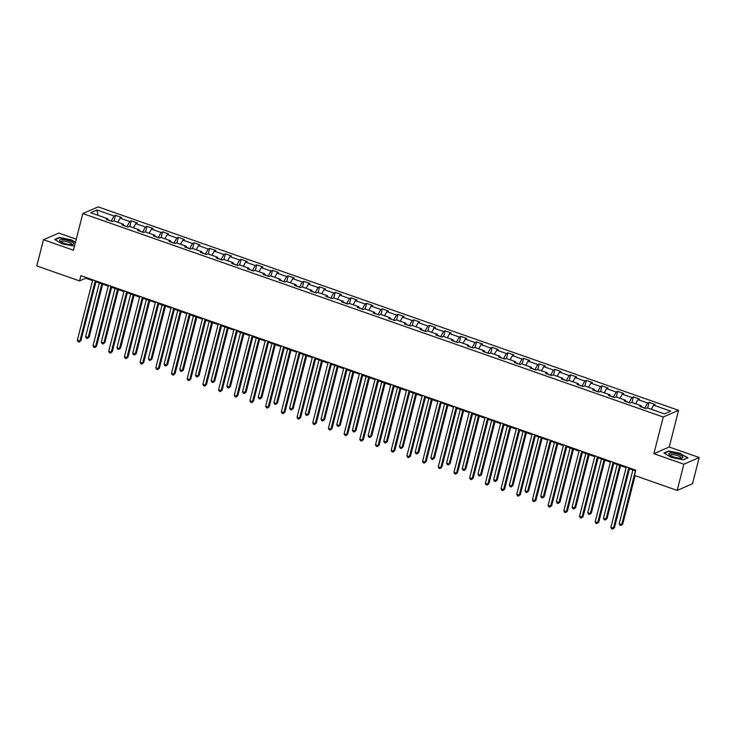 <?xml version="1.0" encoding="UTF-8"?>
<svg xmlns="http://www.w3.org/2000/svg" width="736" height="736" viewBox="0 0 736 736"><rect width="100%" height="100%" fill="white"/><g stroke="black" fill="none" stroke-linecap="round" stroke-linejoin="round"><path stroke-width="1.1" d="M76.277 239.172L58.816 233.054L43.479 239.724L36.8 265.926L79.552 280.913L85.772 278.208L92.552 280.582M678.574 410.338L98.146 206.88L82.809 213.55L663.237 417.018L678.574 410.338L669.226 447.019L653.881 453.698L683.864 464.204L699.2 457.534L669.226 447.019M699.2 457.534L692.521 483.727L677.184 490.406L683.864 464.204M107.962 220.009L107.741 218.748L106.232 219.402L112.268 221.518L113.776 220.864L123.436 224.25L121.928 224.903L127.963 227.019L129.472 226.366L139.132 229.742L137.614 230.405L143.649 232.521L145.167 231.858L154.827 235.244L153.309 235.906L159.344 238.022L160.862 237.36L170.513 240.746L169.004 241.408L175.039 243.524L176.548 242.862L186.208 246.247L184.69 246.91L190.734 249.026L192.243 248.363L201.903 251.749L200.385 252.411L206.42 254.527L207.938 253.865L217.589 257.25L216.08 257.913L222.116 260.029L223.624 259.366L233.284 262.752L231.776 263.414L237.811 265.53L239.32 264.868L248.98 268.254L247.462 268.907L253.497 271.023L255.015 270.37L264.675 273.755L263.157 274.408L269.192 276.524L270.71 275.871L280.361 279.257L278.852 279.91L284.887 282.026L286.396 281.373L296.056 284.758L294.547 285.412L300.582 287.528L302.091 286.874L311.751 290.26L310.233 290.913L316.268 293.029L317.786 292.376L327.446 295.762L325.928 296.415L331.964 298.531L333.482 297.878L343.132 301.254L341.624 301.916L347.659 304.032L349.168 303.37L358.828 306.756L357.31 307.418L363.354 309.534L364.863 308.872L374.523 312.257L373.005 312.92L379.04 315.036L380.558 314.373L390.209 317.759L388.7 318.421L394.735 320.537L396.244 319.875L405.904 323.26L404.395 323.923L410.43 326.039L411.939 325.376L421.599 328.762L420.081 329.424L426.116 331.54L427.634 330.878L437.294 334.264L435.776 334.926L441.812 337.042L443.33 336.38L452.98 339.765L451.472 340.418L457.507 342.534L459.016 341.881L468.676 345.267L467.167 345.92L473.202 348.036L474.711 347.383L484.371 350.768L482.853 351.422L488.888 353.538L490.406 352.884L500.066 356.27L498.548 356.923L504.583 359.039L506.101 358.386L515.752 361.772L514.243 362.425L520.278 364.541L521.787 363.888L531.447 367.273L529.929 367.926L535.974 370.042L537.482 369.389L547.142 372.766L545.624 373.428L551.66 375.544L553.178 374.882L562.828 378.267L561.32 378.93L567.355 381.046L568.864 380.383L578.524 383.769L577.015 384.431L583.05 386.547L584.559 385.885L594.219 389.27L592.701 389.933L598.736 392.049L600.254 391.386L609.914 394.772L608.396 395.434L614.431 397.55L615.949 396.888L625.6 400.274L624.091 400.936L630.126 403.052L631.635 402.39L641.295 405.775L639.786 406.438L645.822 408.554L647.33 407.891L664.433 413.89L670.735 411.148L653.632 405.15L655.15 404.487L649.106 402.38L647.671 408.011M107.741 218.748L90.648 212.75L96.94 210.008L114.043 216.007L115.561 215.344L114.126 220.984M649.106 402.38L647.597 403.034L637.937 399.648L639.455 398.995L633.42 396.879L631.902 397.532L622.251 394.146L623.76 393.493L617.725 391.377L616.216 392.03L606.556 388.645L608.065 387.992L602.03 385.876L600.521 386.529L590.861 383.143L592.379 382.49L586.344 380.374L584.826 381.027L575.166 377.642L576.684 376.988L570.648 374.872L569.13 375.526L559.48 372.14L560.988 371.487L554.953 369.371L553.444 370.033L543.784 366.648L545.293 365.985L539.258 363.869L537.749 364.532L528.089 361.146L529.607 360.484L523.572 358.368L522.054 359.03L512.403 355.644L513.912 354.982L507.877 352.866L506.359 353.528L496.708 350.143L498.217 349.48L492.182 347.364L490.673 348.027L481.013 344.641L482.531 343.979L476.486 341.863L474.978 342.525L465.318 339.14L466.836 338.477L460.8 336.361L459.282 337.024L449.632 333.638L451.14 332.976L445.105 330.86L443.596 331.522L433.936 328.136L435.445 327.483L429.41 325.367L427.901 326.02L418.241 322.635L419.759 321.982L413.724 319.866L412.206 320.519L402.546 317.133L404.064 316.48L398.029 314.364L396.511 315.017L386.86 311.632L388.369 310.978L382.334 308.862L380.825 309.516L371.165 306.13L372.674 305.477L366.638 303.361L365.13 304.014L355.47 300.628L356.988 299.975L350.952 297.859L349.434 298.522L339.784 295.136L341.292 294.474L335.257 292.358L333.739 293.02L324.088 289.634L325.597 288.972L319.562 286.856L318.053 287.518L308.393 284.133L309.911 283.47L303.876 281.354L302.358 282.017L292.698 278.631L294.216 277.969L288.181 275.853L286.663 276.515L277.012 273.13L278.521 272.467L272.486 270.351L270.977 271.014L261.317 267.628L262.826 266.966L256.79 264.85L255.282 265.512L245.622 262.126L247.14 261.464L241.104 259.348L239.586 260.01L229.926 256.625L231.444 255.972L225.409 253.856L223.891 254.509L214.24 251.123L215.749 250.47L209.714 248.354L208.205 249.007L198.545 245.622L200.054 244.968L194.019 242.852L192.51 243.506L182.85 240.12L184.368 239.467L178.333 237.351L176.815 238.004L167.164 234.618L168.673 233.965L162.638 231.849L161.12 232.502L151.469 229.117L152.978 228.464L146.942 226.348L145.434 227.001L135.774 223.624L137.292 222.962L131.256 220.846L129.738 221.508L120.078 218.123L121.596 217.46L115.561 215.344M677.184 490.406L634.432 475.419L635.766 470.175L80.886 275.669L79.552 280.913M126.951 226.67L123.602 225.225M123.648 225.51L123.436 224.25M120.078 218.123L117.778 222.263M129.738 221.508L127.015 226.421M142.637 232.162L139.297 230.727M139.343 231.012L139.132 229.742M135.774 223.624L133.474 227.764M145.434 227.001L142.701 231.923M158.332 237.664L154.992 236.228M155.038 236.514L154.827 235.244M151.469 229.117L149.169 233.266M161.12 232.502L158.396 237.415M174.027 243.165L170.678 241.73M170.734 242.015L170.513 240.746M167.164 234.618L164.864 238.768M176.815 238.004L174.092 242.917M189.722 248.667L186.374 247.222M186.42 247.517L186.208 246.247M182.85 240.12L180.55 244.269M192.51 243.506L189.787 248.418M205.408 254.168L202.069 252.724M202.115 253.018L201.903 251.749M198.545 245.622L196.245 249.771M208.205 249.007L205.473 253.92M221.104 259.67L217.755 258.226M217.81 258.511L217.589 257.25M214.24 251.123L211.94 255.272M223.891 254.509L221.168 259.422M236.799 265.172L233.45 263.727M233.505 264.012L233.284 262.752M229.926 256.625L227.626 260.774M239.586 260.01L236.863 264.923M252.494 270.673L249.145 269.229M249.191 269.514L248.98 268.254M245.622 262.126L243.322 266.266M255.282 265.512L252.549 270.425M268.18 276.175L264.84 274.73M264.886 275.016L264.675 273.755M261.317 267.628L259.017 271.768M270.977 271.014L268.244 275.926M283.875 281.676L280.526 280.232M280.582 280.517L280.361 279.257M277.012 273.13L274.712 277.27M286.663 276.515L283.94 281.428M299.57 287.178L296.222 285.734M296.268 286.019L296.056 284.758M292.698 278.631L290.398 282.771M302.358 282.017L299.635 286.93M315.256 292.68L311.917 291.235M311.963 291.52L311.751 290.26M308.393 284.133L306.093 288.273M318.053 287.518L315.321 292.431M330.952 298.181L327.612 296.737M327.658 297.022L327.446 295.762M324.088 289.634L321.788 293.774M333.739 293.02L331.016 297.933M346.647 303.674L343.298 302.238M343.353 302.524L343.132 301.254M339.784 295.136L337.484 299.276M349.434 298.522L346.711 303.434M362.342 309.175L358.993 307.74M359.039 308.025L358.828 306.756M355.47 300.628L353.17 304.778M365.13 304.014L362.406 308.927M378.028 314.677L374.688 313.242M374.734 313.527L374.523 312.257M371.165 306.13L368.865 310.279M380.825 309.516L378.092 314.428M393.723 320.178L390.374 318.734M390.43 319.028L390.209 317.759M386.86 311.632L384.56 315.781M396.511 315.017L393.788 319.93M409.418 325.68L406.07 324.236M406.125 324.53L405.904 323.26M402.546 317.133L400.246 321.282M412.206 320.519L409.483 325.432M425.114 331.182L421.765 329.737M421.811 330.022L421.599 328.762M418.241 322.635L415.941 326.784M427.901 326.02L425.169 330.933M440.8 336.683L437.46 335.239M437.506 335.524L437.294 334.264M433.936 328.136L431.636 332.286M443.596 331.522L440.864 336.435M456.495 342.185L453.146 340.74M453.201 341.026L452.98 339.765M449.632 333.638L447.332 337.778M459.282 337.024L456.559 341.936M472.19 347.686L468.841 346.242M468.887 346.527L468.676 345.267M465.318 339.14L463.018 343.28M474.978 342.525L472.254 347.438M487.876 353.188L484.536 351.744M484.582 352.029L484.371 350.768M481.013 344.641L478.713 348.781M490.673 348.027L487.94 352.94M503.571 358.69L500.232 357.245M500.278 357.53L500.066 356.27M496.708 350.143L494.408 354.283M506.359 353.528L503.636 358.441M519.266 364.191L515.918 362.747M515.973 363.032L515.752 361.772M512.403 355.644L510.103 359.784M522.054 359.03L519.331 363.943M534.962 369.693L531.613 368.248M531.659 368.534L531.447 367.273M528.089 361.146L525.789 365.286M537.749 364.532L535.026 369.444M550.648 375.185L547.308 373.75M547.354 374.035L547.142 372.766M543.784 366.648L541.484 370.788M553.444 370.033L550.712 374.946M566.343 380.687L562.994 379.252M563.049 379.537L562.828 378.267M559.48 372.14L557.18 376.289M569.13 375.526L566.407 380.438M582.038 386.188L578.689 384.753M578.735 385.038L578.524 383.769M575.166 377.642L572.866 381.791M584.826 381.027L582.102 385.94M597.733 391.69L594.384 390.246M594.43 390.54L594.219 389.27M590.861 383.143L588.561 387.292M600.521 386.529L597.788 391.442M613.419 397.192L610.08 395.747M610.126 396.042L609.914 394.772M606.556 388.645L604.256 392.794M616.216 392.03L613.484 396.943M629.114 402.693L625.766 401.249M625.821 401.534L625.6 400.274M622.251 394.146L619.951 398.296M631.902 397.532L629.179 402.445M644.81 408.195L641.461 406.75M641.507 407.036L641.295 405.775M637.937 399.648L635.637 403.797M647.597 403.034L644.874 407.946M653.632 405.15L651.332 409.29M43.479 239.724L73.453 250.231L82.809 213.55M653.881 453.698L663.237 417.018M95.919 281.759L108.247 286.083M111.605 287.261L123.942 291.585M127.3 292.762L139.628 297.086M142.996 298.264L155.324 302.588M158.682 303.766L171.019 308.09M174.377 309.267L186.714 313.591M190.072 314.769L202.4 319.093M205.767 320.27L218.095 324.594M221.453 325.772L233.79 330.087M237.148 331.264L249.486 335.588M252.844 336.766L265.172 341.09M268.539 342.268L280.867 346.592M284.225 347.769L296.562 352.093M299.92 353.271L312.248 357.595M315.615 358.772L327.943 363.096M331.301 364.274L343.638 368.598M346.996 369.776L359.334 374.1M362.692 375.277L375.02 379.601M378.387 380.779L390.715 385.103M394.073 386.28L406.41 390.604M409.768 391.782L422.105 396.106M425.463 397.284L437.791 401.598M441.158 402.776L453.486 407.1M456.844 408.278L469.182 412.602M472.54 413.779L484.868 418.103M488.235 419.281L500.563 423.605M503.921 424.782L516.258 429.106M519.616 430.284L531.953 434.608M535.311 435.786L547.639 440.11M551.006 441.287L563.334 445.611M566.692 446.789L579.03 451.113M582.388 452.29L594.725 456.614M598.083 457.792L610.411 462.116M613.778 463.294L626.106 467.618M629.464 468.795L635.573 470.93M111.256 221.168L107.907 219.724M96.94 210.008L98.035 215.344M114.043 216.007L111.32 220.92M85.965 277.454L85.772 278.208M633.42 396.879L631.985 402.509M617.725 391.377L616.29 397.008M602.03 385.876L600.594 391.506M586.344 380.374L584.899 386.004M570.648 374.872L569.213 380.503M554.953 369.371L553.518 375.001M539.258 363.869L537.823 369.509M523.572 358.368L522.137 364.007M507.877 352.866L506.442 358.506M492.182 347.364L490.746 353.004M476.486 341.863L475.051 347.502M460.8 336.361L459.365 342.001M445.105 330.86L443.67 336.499M429.41 325.367L427.975 330.998M413.724 319.866L412.28 325.496M398.029 314.364L396.594 319.994M382.334 308.862L380.898 314.493M366.638 303.361L365.203 308.991M350.952 297.859L349.517 303.49M335.257 292.358L333.822 297.997M319.562 286.856L318.127 292.496M303.876 281.354L302.432 286.994M288.181 275.853L286.746 281.492M272.486 270.351L271.05 275.991M256.79 264.85L255.355 270.489M241.104 259.348L239.66 264.988M225.409 253.856L223.974 259.486M209.714 248.354L208.279 253.984M194.019 242.852L192.584 248.483M178.333 237.351L176.898 242.981M162.638 231.849L161.202 237.48M146.942 226.348L145.507 231.978M131.256 220.846L129.812 226.486M680.561 453.394L668.536 450.993L663.918 452.999L671.315 457.415L683.339 459.807L687.958 457.801L680.469 453.726M75.477 242.3L71.355 239.844L59.34 237.443L54.722 239.458L62.118 243.864L74.511 246.1M668.417 451.472L668.536 450.993M59.22 237.921L59.34 237.443M628.811 467.737L613.41 528.154L610.898 527.28L626.299 466.854M629.657 468.032L614.45 527.703L612.619 529.12L611.616 528.77L610.898 527.28M614.45 527.703L612.619 529.12M632.877 469.982L619.188 523.673L621.708 524.547L622.739 524.096L635.094 475.649M622.739 524.096L620.917 525.513L621.708 524.547L635.389 470.865M620.917 525.513L619.905 525.164L619.188 523.673M671.572 453.036A7.286 1.904 14.3 0 0 669.429 454.885A7.286 1.904 14.3 0 0 680.202 458.178A7.286 1.904 14.3 0 0 681.904 458.059A7.286 1.904 14.3 0 0 680.625 455.28A7.286 1.904 14.3 0 0 671.572 453.036M680.8 458.178A5.511 1.435 14.3 0 0 680.984 457.93A5.511 1.435 14.3 0 0 678.16 455.851A5.511 1.435 14.3 0 0 672.373 454.618A5.511 1.435 14.3 0 0 670.303 455.207A5.511 1.435 14.3 0 0 670.34 455.51M687.516 457.994L683.256 459.788M664.332 453.247L668.72 451.343L680.358 453.661L687.525 457.93M63.995 243.239A7.286 1.904 14.3 0 0 72.698 244.518A7.286 1.904 14.3 0 0 69.377 240.893A7.286 1.904 14.3 0 0 61.612 239.504A7.286 1.904 14.3 0 0 60.232 241.334A7.286 1.904 14.3 0 0 63.995 243.239M71.604 244.628A5.511 1.435 14.3 0 0 71.788 244.38A5.511 1.435 14.3 0 0 68.485 242.135A5.511 1.435 14.3 0 0 61.097 241.656A5.511 1.435 14.3 0 0 61.134 241.96M55.136 239.697L59.515 237.792L71.162 240.12L75.394 242.632M74.52 246.045L74.06 246.247M613.125 462.236L597.724 522.661L595.203 521.778L610.604 461.352M613.962 462.539L598.754 522.21L596.933 523.618L595.921 523.268L595.203 521.778M598.754 522.21L596.933 523.618M597.43 456.734L582.029 517.16L579.508 516.276L594.909 455.86M598.276 457.038L583.059 516.709L581.238 518.116L580.235 517.767L579.508 516.276M583.059 516.709L581.238 518.116M617.182 464.48L603.492 518.172L606.013 519.046L607.044 518.595L620.54 465.667M607.044 518.595L605.222 520.012L606.013 519.046L619.694 465.364M605.222 520.012L604.219 519.662L603.492 518.172M601.487 458.988L587.806 512.67L590.318 513.553L591.358 513.102L604.845 460.166M591.358 513.102L589.527 514.51L590.318 513.553L603.998 459.862M589.527 514.51L588.524 514.16L587.806 512.67M581.734 451.232L566.334 511.658L563.822 510.775L579.223 450.358M582.581 451.536L567.373 511.207L565.542 512.615L564.54 512.265L563.822 510.775M567.373 511.207L565.542 512.615M566.039 445.74L550.638 506.156L548.127 505.273L563.528 444.857M566.886 446.034L551.678 505.706L549.847 507.113L548.844 506.764L548.127 505.273M551.678 505.706L549.847 507.113M550.353 440.238L534.952 500.655L532.432 499.772L547.832 439.355M551.2 440.533L535.983 500.204L534.161 501.612L533.149 501.262L532.432 499.772M535.983 500.204L534.161 501.612M585.792 453.486L572.111 507.168L574.623 508.052L575.662 507.601L589.159 454.664M575.662 507.601L573.832 509.008L574.623 508.052L588.312 454.36M573.832 509.008L572.829 508.659L572.111 507.168M570.106 447.985L556.416 501.667L558.937 502.55L559.967 502.099L573.464 449.162M559.967 502.099L558.146 503.507L558.937 502.55L572.617 448.868M558.146 503.507L557.134 503.157L556.416 501.667M554.41 442.483L540.73 496.165L543.242 497.048L544.281 496.598L557.768 443.661M544.281 496.598L542.45 498.005L543.242 497.048L556.922 443.366M542.45 498.005L541.448 497.656L540.73 496.165M534.658 434.737L519.257 495.153L516.746 494.27L532.146 433.854M535.504 435.031L520.297 494.702L518.466 496.119L517.463 495.76L516.746 494.27M520.297 494.702L518.466 496.119M538.715 436.982L525.035 490.664L527.546 491.547L528.586 491.096L542.082 438.159M528.586 491.096L526.755 492.504L527.546 491.547L541.236 437.865M526.755 492.504L525.752 492.154L525.035 490.664M518.963 429.235L503.562 489.652L501.05 488.768L516.451 428.352M519.809 429.53L504.602 489.201L502.771 490.618L501.768 490.259L501.05 488.768M504.602 489.201L502.771 490.618M523.02 431.48L509.34 485.162L511.851 486.045L512.891 485.594L526.387 432.658M512.891 485.594L511.069 487.011L511.851 486.045L525.541 432.363M511.069 487.011L510.057 486.652L509.34 485.162M503.268 423.734L487.867 484.15L485.355 483.267L500.756 422.85M504.114 424.028L488.906 483.699L487.085 485.116L486.073 484.757L485.355 483.267M488.906 483.699L487.085 485.116M507.334 425.978L493.644 479.66L496.165 480.544L497.196 480.093L510.692 427.156M497.196 480.093L495.374 481.51L496.165 480.544L509.846 426.862M495.374 481.51L494.362 481.151L493.644 479.66M487.582 418.232L472.181 478.648L469.66 477.765L485.061 417.349M488.428 418.526L473.211 478.198L471.39 479.614L470.378 479.256L469.66 477.765M473.211 478.198L471.39 479.614M491.639 420.477L477.958 474.159L480.47 475.042L481.51 474.591L494.997 421.654M481.51 474.591L479.679 476.008L480.47 475.042L494.15 421.36M479.679 476.008L478.676 475.649L477.958 474.159M471.886 412.73L456.486 473.147L453.974 472.264L469.375 411.847M472.733 413.025L457.525 472.696L455.694 474.113L454.692 473.763L453.974 472.264M457.525 472.696L455.694 474.113M475.944 414.975L462.263 468.657L464.775 469.54L465.814 469.09L479.311 416.153M465.814 469.09L463.984 470.506L464.775 469.54L478.464 415.858M463.984 470.506L462.981 470.148L462.263 468.657M456.191 407.229L440.79 467.645L438.279 466.762L453.68 406.346M457.038 407.523L441.83 467.194L439.999 468.611L438.996 468.262L438.279 466.762M441.83 467.194L439.999 468.611M460.258 409.474L446.568 463.156L449.089 464.039L450.119 463.588L463.616 410.651M450.119 463.588L448.298 465.005L449.089 464.039L462.769 410.357M448.298 465.005L447.286 464.655L446.568 463.156M440.505 401.727L425.104 462.144L422.584 461.27L437.984 400.844M441.342 402.022L426.135 461.693L424.313 463.11L423.301 462.76L422.584 461.27M426.135 461.693L424.313 463.11M444.562 403.972L430.873 457.654L433.394 458.537L434.424 458.086L447.92 405.15M434.424 458.086L432.602 459.503L433.394 458.537L447.074 404.855M432.602 459.503L431.6 459.154L430.873 457.654M424.81 396.226L409.409 456.642L406.888 455.768L422.289 395.342M425.656 396.52L410.44 456.191L408.618 457.608L407.615 457.258L406.888 455.768M410.44 456.191L408.618 457.608M428.867 398.47L415.187 452.162L417.698 453.036L418.738 452.585L432.225 399.648M418.738 452.585L416.907 454.002L417.698 453.036L431.379 399.354M416.907 454.002L415.904 453.652L415.187 452.162M409.115 390.724L393.714 451.15L391.202 450.266L406.603 389.841M409.961 391.028L394.754 450.699L392.923 452.106L391.92 451.757L391.202 450.266M394.754 450.699L392.923 452.106M413.172 392.969L399.492 446.66L402.003 447.534L403.043 447.083L416.539 394.156M403.043 447.083L401.212 448.5L402.003 447.534L415.693 393.852M401.212 448.5L400.209 448.15L399.492 446.66M393.42 385.222L378.019 445.648L375.507 444.765L390.908 384.348M394.266 385.526L379.058 445.197L377.228 446.605L376.225 446.255L375.507 444.765M379.058 445.197L377.228 446.605M397.486 387.476L383.796 441.158L386.317 442.042L387.348 441.591L400.844 388.654M387.348 441.591L385.526 442.998L386.317 442.042L399.998 388.35M385.526 442.998L384.514 442.649L383.796 441.158M377.734 379.721L362.333 440.146L359.812 439.263L375.213 378.847M378.58 380.024L363.363 439.696L361.542 441.103L360.53 440.754L359.812 439.263M363.363 439.696L361.542 441.103M381.791 381.975L368.11 435.657L370.622 436.54L371.662 436.089L385.149 383.152M371.662 436.089L369.831 437.497L370.622 436.54L384.302 382.849M369.831 437.497L368.828 437.147L368.11 435.657M362.038 374.228L346.638 434.645L344.126 433.762L359.527 373.345M362.885 374.523L347.677 434.194L345.846 435.602L344.844 435.252L344.126 433.762M347.677 434.194L345.846 435.602M366.096 376.473L352.415 430.155L354.927 431.038L355.966 430.588L369.463 377.651M355.966 430.588L354.136 431.995L354.927 431.038L368.616 377.347M354.136 431.995L353.133 431.646L352.415 430.155M346.343 368.727L330.942 429.143L328.431 428.26L343.832 367.844M347.19 369.021L331.982 428.692L330.151 430.1L329.148 429.75L328.431 428.26M331.982 428.692L330.151 430.1M350.4 370.972L336.72 424.654L339.232 425.537L340.271 425.086L353.768 372.149M340.271 425.086L338.45 426.494L339.232 425.537L352.921 371.855M338.45 426.494L337.438 426.144L336.72 424.654M330.648 363.225L315.247 423.642L312.736 422.758L328.136 362.342M331.494 363.52L316.287 423.191L314.465 424.608L313.453 424.249L312.736 422.758M316.287 423.191L314.465 424.608M334.714 365.47L321.025 419.152L323.546 420.035L324.576 419.584L338.072 366.648M324.576 419.584L322.754 420.992L323.546 420.035L337.226 366.353M322.754 420.992L321.742 420.642L321.025 419.152M314.962 357.724L299.561 418.14L297.04 417.257L312.441 356.84M315.808 358.018L300.592 417.689L298.77 419.106L297.758 418.747L297.04 417.257M300.592 417.689L298.77 419.106M319.019 359.968L305.339 413.65L307.85 414.534L308.89 414.083L322.377 361.146M308.89 414.083L307.059 415.5L307.85 414.534L321.531 360.852M307.059 415.5L306.056 415.141L305.339 413.65M299.267 352.222L283.866 412.638L281.354 411.755L296.755 351.339M300.113 352.516L284.906 412.188L283.075 413.604L282.072 413.246L281.354 411.755M284.906 412.188L283.075 413.604M303.324 354.467L289.644 408.149L292.155 409.032L293.195 408.581L306.691 355.644M293.195 408.581L291.364 409.998L292.155 409.032L305.845 355.35M291.364 409.998L290.361 409.639L289.644 408.149M283.572 346.72L268.171 407.137L265.659 406.254L281.06 345.837M284.418 347.015L269.21 406.686L267.38 408.103L266.377 407.744L265.659 406.254M269.21 406.686L267.38 408.103M287.638 348.965L273.948 402.647L276.469 403.53L277.5 403.08L290.996 350.143M277.5 403.08L275.678 404.496L276.469 403.53L290.15 349.848M275.678 404.496L274.666 404.138L273.948 402.647M267.886 341.219L252.485 401.635L249.964 400.752L265.365 340.336M268.723 341.513L253.515 401.184L251.694 402.601L250.682 402.252L249.964 400.752M253.515 401.184L251.694 402.601M271.943 343.464L258.253 397.146L260.774 398.029L261.804 397.578L275.301 344.641M261.804 397.578L259.983 398.995L260.774 398.029L274.454 344.347M259.983 398.995L258.98 398.636L258.253 397.146M252.19 335.717L236.79 396.134L234.269 395.25L249.67 334.834M253.037 336.012L237.82 395.683L235.998 397.1L234.996 396.75L234.269 395.25M237.82 395.683L235.998 397.1M256.248 337.962L242.567 391.644L245.079 392.527L246.118 392.076L259.606 339.14M246.118 392.076L244.288 393.493L245.079 392.527L258.759 338.845M244.288 393.493L243.285 393.144L242.567 391.644M236.495 330.216L221.094 390.632L218.583 389.758L233.984 329.332M237.342 330.51L222.134 390.181L220.303 391.598L219.3 391.248L218.583 389.758M222.134 390.181L220.303 391.598M240.552 332.46L226.872 386.142L229.384 387.026L230.423 386.575L243.92 333.638M230.423 386.575L228.592 387.992L229.384 387.026L243.073 333.344M228.592 387.992L227.59 387.642L226.872 386.142M220.8 324.714L205.399 385.13L202.888 384.256L218.288 323.831M221.646 325.008L206.439 384.68L204.608 386.096L203.605 385.747L202.888 384.256M206.439 384.68L204.608 386.096M224.866 326.959L211.177 380.65L213.698 381.524L214.728 381.073L228.224 328.136M214.728 381.073L212.906 382.49L213.698 381.524L227.378 327.842M212.906 382.49L211.894 382.14L211.177 380.65M205.114 319.212L189.713 379.638L187.192 378.755L202.593 318.329M205.96 319.516L190.744 379.187L188.922 380.595L187.91 380.245L187.192 378.755M190.744 379.187L188.922 380.595M209.171 321.457L195.491 375.148L198.002 376.022L199.042 375.572L212.529 322.635M199.042 375.572L197.211 376.988L198.002 376.022L211.683 322.34M197.211 376.988L196.208 376.639L195.491 375.148M189.419 313.711L174.018 374.136L171.506 373.253L186.907 312.837M190.265 314.014L175.058 373.686L173.227 375.093L172.224 374.744L171.506 373.253M175.058 373.686L173.227 375.093M193.476 315.965L179.796 369.647L182.307 370.53L183.347 370.079L196.843 317.142M183.347 370.079L181.516 371.487L182.307 370.53L195.997 316.839M181.516 371.487L180.513 371.137L179.796 369.647M173.724 308.209L158.323 368.635L155.811 367.752L171.212 307.335M174.57 308.513L159.362 368.184L157.532 369.592L156.529 369.242L155.811 367.752M159.362 368.184L157.532 369.592M177.781 310.463L164.1 364.145L166.612 365.028L167.652 364.578L181.148 311.641M167.652 364.578L165.83 365.985L166.612 365.028L180.302 311.337M165.83 365.985L164.818 365.636L164.1 364.145M158.028 302.717L142.628 363.133L140.116 362.25L155.517 301.834M158.875 303.011L143.667 362.682L141.846 364.09L140.834 363.74L140.116 362.25M143.667 362.682L141.846 364.09M162.095 304.962L148.405 358.644L150.926 359.527L151.956 359.076L165.453 306.139M151.956 359.076L150.135 360.484L150.926 359.527L164.606 305.836M150.135 360.484L149.123 360.134L148.405 358.644M142.342 297.215L126.942 357.632L124.421 356.748L139.822 296.332M143.189 297.51L127.972 357.181L126.15 358.588L125.138 358.239L124.421 356.748M127.972 357.181L126.15 358.588M146.4 299.46L132.719 353.142L135.231 354.025L136.27 353.574L149.758 300.638M136.27 353.574L134.44 354.982L135.231 354.025L148.911 300.343M134.44 354.982L133.437 354.632L132.719 353.142M126.647 291.714L111.246 352.13L108.735 351.247L124.136 290.83M127.494 292.008L112.286 351.679L110.455 353.096L109.452 352.737L108.735 351.247M112.286 351.679L110.455 353.096M130.704 293.958L117.024 347.64L119.536 348.524L120.575 348.073L134.072 295.136M120.575 348.073L118.744 349.48L119.536 348.524L133.225 294.842M118.744 349.48L117.742 349.131L117.024 347.64M110.952 286.212L95.551 346.628L93.04 345.745L108.44 285.329M111.798 286.506L96.591 346.178L94.76 347.594L93.757 347.236L93.04 345.745M96.591 346.178L94.76 347.594M115.018 288.457L101.329 342.139L103.85 343.022L104.88 342.571L118.376 289.634M104.88 342.571L103.058 343.988L103.85 343.022L117.53 289.34M103.058 343.988L102.046 343.629L101.329 342.139M95.266 280.71L79.865 341.127L77.344 340.244L92.745 279.827M96.103 281.005L80.896 340.676L79.074 342.093L78.062 341.734L77.344 340.244M80.896 340.676L79.074 342.093M99.323 282.955L85.634 336.637L88.154 337.52L89.185 337.07L102.681 284.133M89.185 337.07L87.363 338.486L88.154 337.52L101.835 283.838M87.363 338.486L86.36 338.128L85.634 336.637"/></g></svg>
